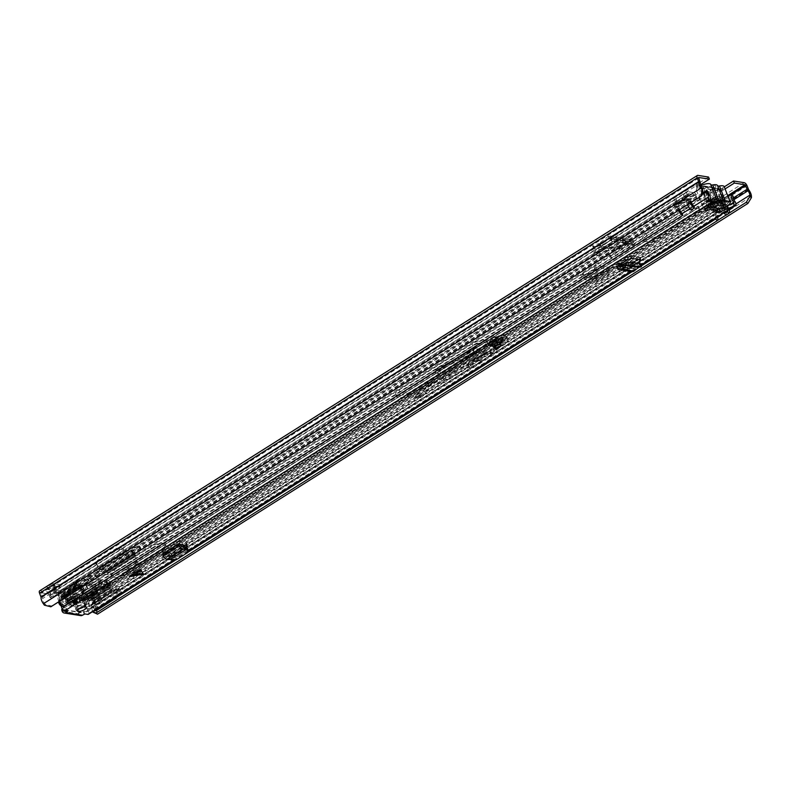 <?xml version="1.0" encoding="UTF-8"?>
<svg xmlns="http://www.w3.org/2000/svg" width="791" height="791" viewBox="0 0 791 791"><rect width="100%" height="100%" fill="white"/><g stroke="black" fill="none" stroke-linecap="round" stroke-linejoin="round"><path stroke-width="0.59" stroke-dasharray="3.96 2.97" d="M593.487 248.483L592.617 245.892L593.161 246.209L594.1 245.032L594.427 247.316L593.487 248.483L608.902 250.925L614.172 250.421L620.144 248.779L630.032 241.69L631.169 242.016L631.89 243.628L633.789 242.491L612.62 239.149L610.87 240.316L610.148 238.704L609.08 238.388L599.983 245.596L594.427 247.316M611.295 240.049L612.62 239.149L611.858 237.488L609.97 235.916L608.141 236.42L599.212 243.499L619.363 246.673L608.586 248.641L593.161 246.209M599.212 243.499L599.983 245.596L620.144 248.779L619.363 246.673L619.877 248.908L599.736 245.734L599.232 243.499L594.1 245.032M619.383 246.683L629.102 239.722L630.032 241.69L631.169 242.016L632.879 240.8L633.611 242.441L632.325 243.361M609.08 238.388L608.141 236.42L629.102 239.722L630.961 239.228L632.879 240.8L611.858 237.488L610.148 238.704L609.08 238.388L630.032 241.69M139.493 546.63A4.509 1.523 -21.2 0 1 140.333 547.115A4.509 1.523 -21.2 0 1 137.753 549.696A4.509 1.523 -21.2 0 1 132.769 550.872L131.978 550.744A4.509 1.523 -21.2 0 1 131.138 550.259A4.509 1.523 -21.2 0 1 133.719 547.679A4.509 1.523 -21.2 0 1 138.702 546.502L139.493 546.63L140.294 548.687L139.503 548.568A4.509 1.523 158.8 0 0 134.519 549.745A4.509 1.523 158.8 0 0 131.939 552.326A4.509 1.523 158.8 0 0 132.779 552.81L133.57 552.939A4.509 1.523 158.8 0 0 138.554 551.762A4.509 1.523 158.8 0 0 141.134 549.181A4.509 1.523 158.8 0 0 140.294 548.687M95.058 574.681A4.509 1.523 -21.2 0 1 95.909 575.176A4.509 1.523 -21.2 0 1 93.328 577.756A4.509 1.523 -21.2 0 1 88.345 578.933L87.554 578.804A4.509 1.523 -21.2 0 1 86.713 578.32A4.509 1.523 -21.2 0 1 89.294 575.739A4.509 1.523 -21.2 0 1 94.277 574.563L95.058 574.681L95.869 576.748L95.078 576.629A4.509 1.523 158.8 0 0 90.095 577.806A4.509 1.523 158.8 0 0 87.514 580.376A4.509 1.523 158.8 0 0 88.355 580.871L89.146 580.999A4.509 1.523 158.8 0 0 94.129 579.823A4.509 1.523 158.8 0 0 96.71 577.242A4.509 1.523 158.8 0 0 95.869 576.748M695.111 195.407A4.41 1.493 -21.2 0 1 695.932 195.891A4.41 1.493 -21.2 0 1 693.41 198.412A4.41 1.493 -21.2 0 1 688.536 199.559A4.41 1.493 -21.2 0 1 687.705 199.085A4.41 1.493 -21.2 0 1 690.236 196.564A4.41 1.493 -21.2 0 1 695.111 195.407M76.915 585.834A4.41 1.493 -21.2 0 1 77.736 586.319A4.41 1.493 -21.2 0 1 75.214 588.84A4.41 1.493 -21.2 0 1 70.34 589.987A4.41 1.493 -21.2 0 1 69.509 589.513A4.41 1.493 -21.2 0 1 72.03 586.991A4.41 1.493 -21.2 0 1 76.915 585.834M84.983 593.171L91.736 594.229L97.58 590.541L90.836 589.473L84.983 593.171L85.784 595.227L92.537 596.295L98.381 592.607L96.729 592.34L91.637 591.539L85.784 595.227M59.335 584.509L52.592 583.442L46.748 587.14L53.491 588.197L59.335 584.509L60.136 586.576L53.392 585.508L47.549 589.206L54.292 590.264L60.136 586.576M708.558 177.055L697.227 184.204A3.431 1.157 158.8 0 0 696.001 185.756A3.431 1.157 158.8 0 0 699.224 185.737L700.806 185.44L703.061 187.042L705.928 191.906A4.044 1.908 -122.3 0 1 706.798 195.456A2.946 1.394 57.7 0 0 707.53 198.205A2.946 1.394 57.7 0 0 709.705 200.034L717.605 201.28M718.979 201.497L722.915 202.12A2.946 1.394 57.7 0 0 723.488 202.021A2.946 1.394 57.7 0 0 722.42 197.918A4.044 1.908 -122.3 0 1 720.463 194.191L719.681 189.662L717.931 190.769L718.129 188.179L717.14 188.565A3.431 1.157 158.8 0 0 717.051 189.079A3.431 1.157 158.8 0 0 719.019 189.395A3.431 1.157 158.8 0 0 722.223 188.149L724.289 186.844M39.679 590.828A3.134 1.483 -122.3 0 1 40.282 590.729L86.506 598.016A3.134 1.483 -122.3 0 1 89.373 601.061L90.995 605.095A7.06 3.332 -122.3 0 1 93.763 611.68L93.793 612.926M136.062 555.49L134.401 555.223A2.946 1.394 -122.3 0 1 134.223 554.837L106.894 572.101A2.946 1.394 57.7 0 0 107.072 572.486L108.723 572.743L136.062 555.49L134.223 554.837L132.601 552.484L105.371 569.688L101.258 569.777L127.835 552.998L132.601 552.484L131.622 550.407L135.528 554.946L108.199 572.2L108.723 572.743M125.126 553.759L134.401 555.223A2.946 1.394 -122.3 0 0 136.863 557.546L125.927 555.826A4.835 1.631 158.8 0 0 119.55 557.665L118.749 555.598A4.835 1.631 -21.2 0 1 125.126 553.759L125.927 555.826M97.797 571.023L107.072 572.486A2.946 1.394 57.7 0 0 109.534 574.81L98.598 573.089L97.797 571.023A4.835 1.631 -21.2 0 1 96.888 570.499A4.835 1.631 -21.2 0 1 98.618 568.314L118.749 555.598M138.554 562.974L133.254 562.134L123.9 568.047L129.2 568.877L138.554 562.974L137.96 561.422L133.254 562.134M613.42 241.215L612.244 241.492L610.879 240.345L631.9 243.658L614.943 253.812L609.891 255.236L611.631 257.451L615.457 256.057L634.59 244.557L613.42 241.215L595.771 252.952L594.535 254.751L611.631 257.451M609.891 255.236L593.932 252.349L594.535 254.751L594.674 252.833C593.537 252.527 593.725 251.815 595.237 250.707L610.879 240.345M689.337 201.626A4.41 1.493 158.8 0 0 694.211 200.479A4.41 1.493 158.8 0 0 696.742 197.958A4.41 1.493 158.8 0 0 695.912 197.473A4.41 1.493 158.8 0 0 691.037 198.63A4.41 1.493 158.8 0 0 688.506 201.151A4.41 1.493 158.8 0 0 689.337 201.626M71.141 592.054A4.41 1.493 158.8 0 0 76.015 590.907A4.41 1.493 158.8 0 0 78.536 588.385A4.41 1.493 158.8 0 0 77.716 587.901A4.41 1.493 158.8 0 0 72.841 589.058A4.41 1.493 158.8 0 0 70.31 591.579A4.41 1.493 158.8 0 0 71.141 592.054M700.45 184.748L698.028 186.271A3.431 1.157 158.8 0 0 696.802 187.823A3.431 1.157 158.8 0 0 700.025 187.803L699.224 185.737L717.14 188.565L717.941 190.631A3.431 1.157 158.8 0 0 717.852 191.145A3.431 1.157 158.8 0 0 719.82 191.462A3.431 1.157 158.8 0 0 723.023 190.216L725.09 188.911M701.983 195.258L51.633 605.985L45.156 604.314L44.167 602.92A4.706 2.225 -122.3 0 1 42.615 598.579A2.946 1.394 57.7 0 0 42.348 597.146L41.083 592.795L87.307 600.082L89.472 604.581A2.946 1.394 57.7 0 0 90.352 606.104A4.706 2.225 -122.3 0 1 92.191 610.494L92.359 611.789M98.618 568.314L99.419 570.38A4.835 1.631 158.8 0 0 97.689 572.555A4.835 1.631 158.8 0 0 98.598 573.089M99.419 570.38L119.55 557.665M138.01 564.823L137.575 563.706L134.183 564.22L138.01 564.823L128.656 570.736L128.221 569.619L124.83 570.133L128.656 570.736M134.183 564.22L124.83 570.133M45.156 604.314L44.365 605.135M729.025 213.174L725.762 215.231M717.338 220.56L97.333 612.125M50.842 606.806L51.633 605.985M97.58 590.541A2.946 1.394 57.7 0 0 97.016 590.63A2.946 1.394 57.7 0 0 96.729 592.34A2.946 1.394 57.7 0 0 96.898 592.855L97.896 595.425A3.332 1.572 57.7 0 0 99.251 597.581L99.626 597.976L93.783 601.664L93.407 601.279A3.332 1.572 -122.3 0 1 92.043 599.113L91.054 596.543A2.946 1.394 -122.3 0 1 90.886 596.038A2.946 1.394 -122.3 0 1 91.163 594.328A2.946 1.394 -122.3 0 1 91.736 594.229M90.836 589.473L91.637 591.539M46.748 587.14A2.946 1.394 -122.3 0 1 49.2 589.463A2.946 1.394 -122.3 0 1 49.438 589.987L50.426 592.558A3.332 1.572 -122.3 0 1 50.673 594.535L50.575 594.852A1.958 0.929 -122.3 0 0 50.723 596.019L51.445 597.887L57.288 594.199L56.566 592.33L50.723 596.019M53.491 588.197L54.292 590.264M56.566 592.33A1.958 0.929 57.7 0 1 56.428 591.164L56.517 590.847A3.332 1.572 57.7 0 0 56.28 588.86L55.281 586.289A2.946 1.394 57.7 0 0 55.044 585.775A2.946 1.394 57.7 0 0 52.592 583.442M47.549 589.206L48.083 589.77L53.926 586.082L54.925 588.652L49.082 592.34L48.083 589.77M53.926 586.082L53.392 585.508M49.082 592.34L49.151 592.924L54.994 589.236L54.925 588.652M54.994 589.236L54.905 589.552A4.311 2.037 57.7 0 0 55.222 592.113L55.943 593.982L57.288 594.199M51.445 597.887L50.1 597.68L49.368 595.811A4.311 2.037 -122.3 0 1 49.062 593.24L49.151 592.924M50.1 597.68L55.943 593.982M98.381 592.607L100.012 596.661L94.169 600.359L92.537 596.295M93.783 601.664A1.958 0.929 -122.3 0 1 94.584 602.94L95.306 604.808L101.149 601.111L100.427 599.242A1.958 0.929 57.7 0 0 99.626 597.976M94.169 600.359A4.311 2.037 -122.3 0 1 95.929 603.147L96.66 605.016L95.306 604.808M96.66 605.016L102.504 601.328L101.782 599.459A4.311 2.037 57.7 0 0 100.012 596.661M102.504 601.328L101.149 601.111M720.314 203.099L721.165 203.228A2.946 1.394 57.7 0 0 721.738 203.129A2.946 1.394 57.7 0 0 720.66 199.025A4.044 1.908 -122.3 0 1 718.712 195.298L717.902 190.522L700.025 187.803L700.579 187.783L700.806 185.44M714.846 202.229L707.945 201.141A2.946 1.394 57.7 0 1 705.78 199.312A2.946 1.394 57.7 0 1 705.038 196.564A4.044 1.908 -122.3 0 0 704.178 193.014L700.579 187.783L701.31 188.149L703.061 187.042L719.681 189.662L718.277 188.189L701.241 185.509M126.847 550.922L127.835 552.998L126.076 552.365L99.696 569.026L97.244 566.89L96.018 564.477L97.55 562.015L116.574 550.002C118.848 548.895 121.112 549.023 123.366 550.398L126.076 552.365L126.085 550.704L99.706 567.365L99.696 569.026L101.258 569.777L100.269 567.701L126.847 550.922L131.622 550.407L104.382 567.612L106.281 570.618L133.6 553.364L134.905 553.473L107.586 570.726L104.382 567.612L99.706 567.365L97.263 565.229L96.027 562.816L97.56 560.354L116.584 548.341C118.858 547.234 121.122 547.362 123.376 548.736L126.847 550.922M108.199 572.2L107.586 570.726L106.281 570.618L106.894 572.101L108.199 572.2M137.575 563.706L128.221 569.619M129.2 568.877L128.607 567.325L123.9 568.047M137.96 561.422L128.607 567.325M631.9 243.658L633.334 244.824L634.59 244.557M633.611 242.441L612.59 239.129M715.726 207.578L709.745 192.154A7.742 2.61 158.8 0 0 709.774 192.243A7.742 2.61 158.8 0 0 711.228 193.093A7.742 2.61 158.8 0 0 719.78 191.066A7.742 2.61 158.8 0 0 724.21 186.646M716.745 208.478A7.742 2.61 -21.2 0 1 715.796 207.766M727.651 205.502A7.742 2.61 -21.2 0 1 721.422 208.181M709.745 192.154A3.134 1.058 158.8 0 0 709.735 192.124A3.134 1.058 158.8 0 0 709.141 191.778A3.134 1.058 158.8 0 0 707.846 191.847A8.039 2.709 -21.2 0 1 703.021 191.155A8.039 2.709 -21.2 0 1 702.991 191.086A3.134 1.058 158.8 0 0 702.398 190.72A3.134 1.058 158.8 0 0 701.083 190.789A7.742 2.61 -21.2 0 1 697.83 190.977A7.742 2.61 -21.2 0 1 696.387 190.137A7.742 2.61 -21.2 0 1 700.786 185.727M701.083 190.789L707.095 206.283A7.742 2.61 -21.2 0 1 703.842 206.471A7.742 2.61 -21.2 0 1 702.388 205.63A7.742 2.61 -21.2 0 1 711.297 199.559M725.673 204.493L719.662 189L714.787 188.228L714.441 190.512L718.465 200.894A3.925 1.325 158.8 0 0 718.94 199.836A3.925 1.325 158.8 0 0 718.683 199.559A3.925 1.325 158.8 0 0 718.208 199.411A3.925 1.325 158.8 0 0 714.303 200.232L713.957 202.644M712.681 189.632L712.355 192.154L708.528 193.202L708.182 191.501L705.72 188.535A6.18 2.086 158.8 0 0 704.732 191.204A6.18 2.086 158.8 0 0 705.473 191.432A6.18 2.086 158.8 0 0 712.681 189.632L717.467 190.384L719.662 189M708.528 193.202L707.777 192.727L711.633 202.674A3.925 1.325 158.8 0 0 711.91 202.961M707.095 206.283A3.134 1.058 -21.2 0 1 708.41 206.204A3.134 1.058 -21.2 0 1 708.548 206.233M714.787 188.228A6.18 2.086 158.8 0 0 715.825 186.903A6.18 2.086 158.8 0 0 707.994 187.16L710.269 189.86L714.303 200.232M710.269 189.86L714.105 188.831L714.856 189.296L718.94 199.836M713.531 207.4A8.039 2.709 -21.2 0 1 709.132 206.846M712.246 202.377L709.132 201.883L706.946 203.267L710.802 203.88M703.021 191.155L708.973 206.5L702.991 191.086A3.134 1.058 158.8 0 0 702.981 191.056L708.993 206.55M716.873 200.153L710.862 184.659A3.134 1.058 158.8 0 0 710.862 184.659A3.134 1.058 158.8 0 0 710.891 184.718M707.994 187.16L703.13 186.389L700.935 187.774L705.72 188.535M709.132 201.883L703.13 186.389M712.355 192.154L716.28 202.278A3.925 1.325 158.8 0 1 715.964 202.407M722.766 204.038L717.467 190.384M711.949 202.684L712.108 201.616A3.925 1.325 158.8 0 0 711.633 202.288A3.925 1.325 158.8 0 0 711.633 202.674M700.935 187.774L706.946 203.267M712.108 201.616L708.182 191.501M714.105 188.831L714.441 190.512L715.825 186.903M182.355 546.561L172.764 552.612L170.945 552.85L171.4 555.371L162.56 554.224M186.35 547.253L175.276 554.244L172.764 552.612M171.4 555.371L175.276 554.244M637.15 263.156L628.954 268.436L629.567 269.82A3.925 3.194 -81 0 0 631.811 271.669M616.585 266.488L628.954 268.436M83.836 606.826A4.904 1.651 158.8 0 0 85.408 604.729A4.904 1.651 158.8 0 0 84.489 604.195A4.904 1.651 158.8 0 0 79.07 605.481A4.904 1.651 158.8 0 0 76.262 608.279A4.904 1.651 158.8 0 0 77.182 608.813A4.904 1.651 158.8 0 0 78.833 608.763M493.554 345.855A3.925 1.325 158.8 0 0 497.885 344.827A3.925 1.325 158.8 0 0 500.13 342.582A3.925 1.325 158.8 0 0 499.398 342.157A3.925 1.325 158.8 0 0 495.067 343.185A3.925 1.325 158.8 0 0 492.813 345.42A3.925 1.325 158.8 0 0 493.554 345.855M132.532 572.615L140.511 571.389L138.811 568.65L132.661 572.961L136.141 571.834L138.949 568.986L140.62 571.685L132.661 572.961M182.543 544.692L181.544 542.102L186.32 543.13L186.824 543.733L184.61 545.137M186.844 545.612L186.32 543.13L186.933 545.632M181.544 542.102L177.639 541.489A2.946 1.394 -122.3 0 1 180.269 544.198L180.328 544.337M170.945 552.85L161.562 551.643L177.639 541.489M64.338 609.841L80.801 612.155A2.946 1.394 -122.3 0 0 79.149 609.831A2.155 1.018 57.7 0 1 77.933 606.559A2.946 1.394 -122.3 0 0 77.647 603.79A2.946 1.394 -122.3 0 0 75.254 601.575L61.757 599.449A2.946 1.394 -122.3 0 0 61.184 599.548A2.946 1.394 -122.3 0 0 61.026 601.635A2.946 1.394 -122.3 0 0 62.835 604.176A2.155 1.018 57.7 0 1 64.17 607.468A2.946 1.394 -122.3 0 0 64.219 609.535L64.872 610.049L66.76 608.714L63.844 608.21L63.25 607.379A7.613 3.599 57.7 0 0 59.513 599.123L58.999 600.725L702.072 194.586M711.445 199.579L704.544 206.787A3.431 1.157 158.8 0 0 704.178 207.647A3.431 1.157 158.8 0 0 707.114 207.726M716.517 207.875A3.431 1.157 158.8 0 0 715.321 209.407A3.431 1.157 158.8 0 0 717.239 209.734M620.648 264.145L84.113 603.009A7.613 3.599 57.7 0 0 86.703 611.077L86.832 611.799L83.905 611.374L80.919 612.461M621.657 263.284L620.648 260.694L629.606 255.651L640.423 257.362L637.922 259.389M620.648 260.694L615.576 263.897A2.946 2.393 99 0 1 617.039 263.581A2.946 2.393 99 0 1 618.72 264.965L618.78 265.094M633.205 262.533L627.955 265.855L615.576 263.897M702.26 193.202L59.513 599.123M84.113 603.009L86.021 604.986A4.667 2.205 57.7 0 0 87.613 609.94A3.53 1.671 -122.3 0 1 88.404 614.291M727.977 196.366L628.41 259.24M733.148 196.287L86.021 604.986M61.263 605.253A4.667 2.205 57.7 0 0 58.999 600.725M62.153 611.225L78.724 613.846A3.431 2.798 -81 0 0 80.751 615.616M62.133 608.427A2.155 1.018 57.7 0 0 61.312 606.232M58.603 601.902A2.946 1.394 -122.3 0 1 58.999 600.933A2.946 1.394 -122.3 0 1 59.562 600.834L73.059 602.96A2.946 1.394 -122.3 0 1 75.452 605.174A2.946 1.394 -122.3 0 1 75.748 607.943A2.155 1.018 57.7 0 0 76.954 611.216A2.946 1.394 -122.3 0 1 78.606 613.539L78.724 613.846M166.466 554.837L165.467 552.256M180.269 544.198L164.192 554.353A2.946 1.394 57.7 0 0 161.562 551.643M164.192 554.353L165.724 556.696L167.198 556.735L168.345 559.336M170.678 559.286L169.818 556.686L167.198 556.735M170.737 559.257L169.818 556.686L185.539 546.759M172.112 560.048L171.835 557.764L170.124 556.785L185.816 546.878M171.835 557.764L175.879 557.576L187.022 550.536L187.991 548.954M186.389 549.369L186.261 548.816M629.606 255.651L631.762 258.42M640.265 259.764L640.423 257.362M634.026 265.232L633.027 262.652M621.983 265.479L631.089 266.913A2.946 2.393 -81 0 0 629.409 265.529A2.946 2.393 -81 0 0 627.955 265.855M631.089 266.913L631.702 268.307A0.979 0.801 -81 0 0 632.81 268.614L634.758 267.131L635.944 269.583M640.216 267.17L640.137 264.253L638.189 264.491L638.683 267.358L637.833 264.649L634.758 267.131M626.116 262.592L637.833 264.649L625.73 262.741M640.137 264.253L640.75 263.719M470.961 363.455A0.593 0.494 -76.7 0 0 470.704 364.246L467.995 363.603A0.593 0.494 103.3 0 1 468.252 362.812L471.545 363.277L479.593 357.156L480.226 357.661L472.158 363.791L473.631 367.578L472.178 368.033L468.677 367.439L446.342 379.828A11.766 3.965 -21.2 0 1 442.139 381.766A20.596 6.941 158.8 0 0 425.459 393.127A5.488 1.849 -21.2 0 1 420.505 396.34L415.443 397.705L415.186 396.775A2.551 0.86 -21.2 0 1 415.384 396.598L425.696 388.233A15.691 5.29 -21.2 0 1 428.762 386.107L443.435 377.267A5.883 1.987 -21.2 0 1 446.381 375.893A10.807 3.648 158.8 0 0 455.557 370.228A5.883 1.987 -21.2 0 1 456.882 368.992L473.473 357.166A5.883 1.987 -21.2 0 1 476.864 355.416A4.41 1.493 158.8 0 0 480.621 352.371A4.41 1.493 158.8 0 0 479.761 351.886A4.41 1.493 158.8 0 0 474.293 353.369L440.241 373.065L438.372 373.718L435.633 372.779L493.179 341.386A10.392 3.51 -21.2 0 1 505.617 338.123A10.392 3.51 -21.2 0 1 507.644 339.27A10.392 3.51 -21.2 0 1 505.528 342.829L491.982 353.617L484.586 353.864L483.39 354.526L482.194 351.431L489.797 351.273L478.852 357.68L472.889 358.501L477.586 358.442L468.41 363.949L469.162 367.321M489.204 344.797C495.067 345.904 507.891 337.688 501.346 337.015C495.473 335.908 482.658 344.125 489.204 344.797M490.806 346.132C485.19 345.558 496.184 338.518 501.207 339.468C506.823 340.041 495.828 347.081 490.806 346.132M492.605 346.478A5.25 1.77 158.8 0 0 498.399 345.094A5.25 1.77 158.8 0 0 501.365 342.108A5.25 1.77 158.8 0 0 500.337 341.534A5.25 1.77 158.8 0 0 494.553 342.918A5.25 1.77 158.8 0 0 491.587 345.904A5.25 1.77 158.8 0 0 492.605 346.478M473.631 367.578L481.699 361.447L474.096 361.596L475.282 360.943L482.688 360.686L481.215 356.899L478.842 356.464L486.633 352.163L486.9 352.845M491.982 353.617L490.499 350.532L483.38 350.769L482.194 351.431M482.688 360.686L490.993 354.368L483.39 354.526M417.272 397.448L417.025 396.914L415.443 397.705L415.186 396.775L421.356 388.361L424.698 385.652L425.696 388.233M415.611 397.309L415.384 396.598M423.917 391.021L424.935 388.341L425.667 388.747L424.757 391.318L423.917 391.021L420.011 395.213L420.318 395.856C422.691 394.462 424.164 392.949 424.757 391.318L425.459 393.127M481.699 361.447L480.226 357.661M477.586 358.442L477.566 357.225L468.153 362.822L477.566 357.225L479.593 357.156M480.582 356.405L486.752 351.708L478.842 356.464L478.852 357.68M490.993 354.368L489.797 351.273M494.583 351.639L493.574 349.029L490.835 350.64M505.528 342.829L504.529 340.249L493.574 349.029L494.602 351.629M440.241 373.065L439.895 369.219L437.403 369.961C435.515 368.715 437.156 367.449 442.327 366.174L492.249 338.38L493.179 341.386M444.671 368.398L442.515 366.282L435.821 369.852L437.196 370.633L438.372 373.718M424.935 388.341C428.188 384.683 433.498 381.4 440.874 378.484L467.204 364.246L468.292 364.354L467.906 363.544L468.242 364.394M424.886 388.341L421.356 388.361M421.544 387.867L427.872 383.071L445.195 372.996C449.852 371.276 453.075 369.278 454.874 367.024L475.717 352.509C481.759 348.475 480.78 347.694 472.8 350.195L439.895 369.219M503.897 339.744L504.529 340.249A10.392 3.51 158.8 0 0 506.645 336.689A10.392 3.51 158.8 0 0 504.609 335.542A10.392 3.51 158.8 0 0 492.18 338.805L492.249 338.38C500.555 333.565 510.531 334.731 503.897 339.744L490.499 350.532M487.632 352.915L486.643 351.718L487.365 352.232L481.215 356.899M437.403 369.961L437.196 370.633L440.389 369.822L473.295 350.789L474.293 353.369M478.684 356.504L486.643 351.718L487.77 352.707M501.118 339.566A6.862 2.314 158.8 0 0 499.843 339.527A6.862 2.314 158.8 0 0 490.964 342.968A6.862 2.314 158.8 0 0 490.895 346.033A6.862 2.314 158.8 0 0 499.942 343.423A6.862 2.314 158.8 0 0 501.118 339.566M498.933 340.951A3.925 1.325 -21.2 0 1 499.665 341.386A3.925 1.325 -21.2 0 1 497.42 343.62A3.925 1.325 -21.2 0 1 493.08 344.649A3.925 1.325 -21.2 0 1 492.348 344.223A3.925 1.325 -21.2 0 1 494.593 341.979A3.925 1.325 -21.2 0 1 498.933 340.951M493.792 347.822A3.925 1.325 -21.2 0 1 493.683 347.664A3.925 1.325 -21.2 0 1 495.927 345.42A3.925 1.325 -21.2 0 1 500.268 344.401A3.925 1.325 -21.2 0 1 501 344.827A3.925 1.325 -21.2 0 1 501.029 345.014M485.941 342.187A9.907 3.342 158.8 0 0 472.889 345.954L399.959 392.01A9.907 3.342 158.8 0 0 396.4 396.489A9.907 3.342 158.8 0 0 402.075 397.398A9.907 3.342 158.8 0 0 411.32 393.799L484.24 347.743A9.907 3.342 158.8 0 0 487.8 343.264A9.907 3.342 158.8 0 0 485.941 342.187M485.14 340.12A9.907 3.342 158.8 0 0 472.089 343.887L399.158 389.943A9.907 3.342 158.8 0 0 395.599 394.422A9.907 3.342 158.8 0 0 401.274 395.332A9.907 3.342 158.8 0 0 410.519 391.743L483.439 345.677A9.907 3.342 158.8 0 0 486.999 341.208A9.907 3.342 158.8 0 0 485.14 340.12M596.157 281.388L607.844 274.002L606.381 270.215A2.551 1.206 57.7 0 1 606.479 268.297A2.551 1.206 57.7 0 1 606.974 268.208A1.523 0.722 57.7 0 0 607.261 268.159A1.523 0.722 57.7 0 0 607.3 268.139L608.754 267.22A1.523 0.722 -122.3 0 1 608.724 267.239A1.523 0.722 -122.3 0 1 608.427 267.289L595.692 265.282A1.523 0.722 -122.3 0 1 595.257 265.084L593.804 266.013A1.523 0.722 57.7 0 0 594.229 266.201L582.542 273.587A1.523 0.722 -122.3 0 1 582.107 273.399L580.643 274.319A1.523 0.722 57.7 0 0 581.078 274.507L593.814 276.514A1.523 0.722 57.7 0 0 594.11 276.474A1.523 0.722 57.7 0 0 594.14 276.445L595.603 275.525A1.523 0.722 -122.3 0 1 595.574 275.545A1.523 0.722 -122.3 0 1 595.277 275.594A2.551 1.206 -122.3 0 0 594.783 275.673A2.551 1.206 -122.3 0 0 594.684 277.601L596.157 281.388L597.502 281.606L609.199 274.22L607.725 270.433L596.038 277.671L607.775 270.275A3.876 1.829 57.7 0 0 608.131 270.285L609.594 269.365A3.876 1.829 -122.3 0 1 609.228 269.355L596.493 267.348A3.876 1.829 -122.3 0 1 596.098 267.239L594.634 268.159A3.876 1.829 57.7 0 0 595.03 268.268L583.343 275.654A3.876 1.829 -122.3 0 1 582.937 275.545L581.484 276.464A3.876 1.829 57.7 0 0 581.879 276.573L594.614 278.58A3.876 1.829 57.7 0 0 594.98 278.59L596.434 277.671A3.876 1.829 -122.3 0 1 596.078 277.661M690.286 202.961A6.862 3.243 -122.3 0 1 689.366 199.609A4.904 2.314 57.7 0 0 687.725 195.515A3.134 1.483 -122.3 0 1 687.082 191.748A3.134 1.483 -122.3 0 1 687.695 191.649L693.658 192.589L82.472 578.587A3.925 1.849 -122.3 0 1 84.311 579.694L89.017 584.391A1.523 0.722 57.7 0 0 89.729 584.826L99.666 579.585L109.791 581.177L102.474 586.833A1.523 0.722 57.7 0 0 102.771 586.784A1.523 0.722 57.7 0 0 102.919 586.586L104.372 582.858A3.925 1.849 -122.3 0 1 104.768 582.344A3.925 1.849 -122.3 0 1 105.529 582.225L107.724 582.572L108.525 584.638L101.505 589.068L99.32 588.722A1.572 0.742 57.7 0 0 99.013 588.771A1.572 0.742 57.7 0 0 98.855 588.969L97.402 592.696A3.876 1.829 -122.3 0 1 97.006 593.201A3.876 1.829 -122.3 0 1 96.265 593.329L84.548 600.725L85.428 600.26L85.695 597.284A1.572 0.742 -122.3 0 1 85.863 597.076A1.572 0.742 -122.3 0 1 86.16 597.027L92.122 597.966L92.913 599.054A7.257 3.431 57.7 0 0 95.167 605.085A4.509 2.136 -122.3 0 1 96.077 610.257L96.304 610.593M125.601 571.675A9.907 3.342 -21.2 0 1 116.366 575.265A9.907 3.342 -21.2 0 1 110.691 574.365A9.907 3.342 -21.2 0 1 114.25 569.886L150.488 546.996A9.907 3.342 -21.2 0 1 163.549 543.229A9.907 3.342 -21.2 0 1 165.408 544.307A9.907 3.342 -21.2 0 1 161.848 548.786L125.601 571.675L126.402 573.742L162.649 550.852A9.907 3.342 158.8 0 0 166.209 546.373A9.907 3.342 158.8 0 0 164.35 545.296A9.907 3.342 158.8 0 0 151.289 549.063L115.051 571.952A9.907 3.342 158.8 0 0 111.491 576.431A9.907 3.342 158.8 0 0 117.167 577.331A9.907 3.342 158.8 0 0 126.402 573.742M102.286 586.803L103.087 588.87L110.77 583.353L100.467 581.652L90.53 586.892A3.876 1.829 57.7 0 1 88.721 585.795L84.004 581.098A1.572 0.742 -122.3 0 0 83.273 580.653L81.078 580.307L80.277 578.241L73.266 582.67L75.452 583.016L62.301 591.322A3.925 1.849 -122.3 0 1 64.14 592.439L71.002 596.651A35.269 11.895 -21.2 0 1 83.747 598.658L83.737 596.79L85.24 598.471M103.087 588.87L103.275 588.899A3.876 1.829 57.7 0 0 104.026 588.771A3.876 1.829 57.7 0 0 104.422 588.267L105.865 584.539A1.572 0.742 -122.3 0 1 106.024 584.341A1.572 0.742 -122.3 0 1 106.33 584.292L108.525 584.638M707.648 207.549L609.653 269.444L608.823 267.002L714.105 200.588L715.548 196.86A3.925 1.849 -122.3 0 1 715.954 196.346A3.925 1.849 -122.3 0 1 716.715 196.227L722.677 197.167A3.134 1.483 -122.3 0 1 725.831 201.527A4.904 2.314 57.7 0 0 727.364 205.601A6.862 3.243 -122.3 0 1 729.233 209.566M608.852 269.939L596.493 277.75L595.663 275.317L607.468 267.931M693.658 192.589A3.925 1.849 -122.3 0 1 695.497 193.696L700.203 198.393A1.523 0.722 57.7 0 0 700.915 198.828L713.66 200.835A1.523 0.722 57.7 0 0 713.947 200.785A1.523 0.722 57.7 0 0 714.105 200.588L715.598 202.269L717.051 198.541A1.572 0.742 -122.3 0 1 717.21 198.343A1.572 0.742 -122.3 0 1 717.516 198.284L723.478 199.233L724.269 200.321A7.257 3.431 57.7 0 0 726.524 206.352A4.509 2.136 -122.3 0 1 727.918 210.396M683.918 210.099A9.907 3.342 -21.2 0 1 696.98 206.332A9.907 3.342 -21.2 0 1 698.839 207.41A9.907 3.342 -21.2 0 1 695.279 211.889L657.578 235.708A9.907 3.342 -21.2 0 1 648.333 239.297A9.907 3.342 -21.2 0 1 642.658 238.388A9.907 3.342 -21.2 0 1 646.217 233.918L683.918 210.099L684.719 212.166L647.018 235.975A9.907 3.342 158.8 0 0 643.469 240.454A9.907 3.342 158.8 0 0 649.134 241.364A9.907 3.342 158.8 0 0 658.379 237.775L696.08 213.956A9.907 3.342 158.8 0 0 699.639 209.477A9.907 3.342 158.8 0 0 697.781 208.399A9.907 3.342 158.8 0 0 684.719 212.166M691.285 202.328A4.509 2.136 -122.3 0 1 690.929 200.736A7.257 3.431 57.7 0 0 688.506 194.675L688.496 193.716L694.458 194.655A1.572 0.742 -122.3 0 1 695.19 195.1L699.906 199.787A3.876 1.829 57.7 0 0 701.716 200.884L714.461 202.901A3.876 1.829 57.7 0 0 715.212 202.773A3.876 1.829 57.7 0 0 715.598 202.269L104.422 588.267M593.804 266.013L594.634 268.159L593.497 265.588L581.78 273.182M580.643 274.319L581.484 276.464L580.337 273.894L89.017 584.391M82.472 578.587L80.277 578.241M607.3 268.139L608.131 270.285L609.732 269.365M594.14 276.445L594.98 278.59L596.582 277.671M688.496 193.716L685.57 195.555L684.769 193.488A3.134 1.483 57.7 0 0 684.166 193.597A3.134 1.483 57.7 0 0 684.798 197.364A4.904 2.314 -122.3 0 1 686.44 201.448A6.862 3.243 57.7 0 0 687.359 204.81M694.182 206.283L691.255 208.122L691.383 209.892M687.695 191.649L684.699 193.538L685.451 196.484L676.829 201.932L676.72 201.072L685.421 195.585L685.579 196.524A7.257 3.431 -122.3 0 1 688.012 202.585A4.509 2.136 57.7 0 0 691.255 208.122M725.822 215.32A6.862 3.243 57.7 0 0 724.437 207.44A4.904 2.314 -122.3 0 1 722.915 203.366A3.134 1.483 57.7 0 0 719.751 199.006L710.98 204.543A3.134 1.483 -122.3 0 1 714.144 208.903A4.904 2.314 57.7 0 0 715.667 212.977A6.862 3.243 -122.3 0 1 717.546 216.952M724.991 212.245A4.509 2.136 57.7 0 0 723.597 208.191A7.257 3.431 -122.3 0 1 721.343 202.17L719.681 199.055A3.134 1.483 57.7 0 1 722.816 203.109L714.194 208.547L714.372 209.941L722.994 204.493L722.816 203.109M83.737 596.79L84.202 595.593A3.925 1.849 -122.3 0 1 84.597 595.089A3.925 1.849 -122.3 0 1 85.359 594.961L91.321 595.9A3.134 1.483 -122.3 0 1 94.485 600.26A4.904 2.314 57.7 0 0 96.008 604.334A6.862 3.243 -122.3 0 1 97.392 612.214M75.452 583.016A3.925 1.849 57.7 0 1 77.291 584.124L82.007 588.82A1.523 0.722 -122.3 0 0 82.719 589.255L82.768 589.265A1.958 0.662 158.8 0 1 83.134 589.473A1.958 0.662 158.8 0 1 82.877 590.027A9.808 3.312 -21.2 0 0 81.572 592.775A9.808 3.312 -21.2 0 0 93.407 591.688A1.958 0.662 158.8 0 1 95.404 591.253L95.464 591.263A1.523 0.722 -122.3 0 0 95.751 591.213A1.523 0.722 -122.3 0 0 95.909 591.015L97.352 587.288A3.925 1.849 57.7 0 1 97.758 586.774A3.925 1.849 57.7 0 1 98.519 586.655L100.704 587.001L107.724 582.572M723.478 199.233L720.552 201.072L719.751 199.006L722.677 197.167M641.333 265.905L639.108 267.309M637.546 268.287L632.147 271.699M187.942 552.247L175.246 560.255M115.298 598.125L96.077 610.257M714.194 208.547A3.134 1.483 -122.3 0 0 711.05 204.503L712.82 208.962L721.441 203.524L721.263 202.13L720.482 201.122L711.781 206.609L712.572 207.707A7.257 3.431 57.7 0 0 714.827 213.728A4.509 2.136 -122.3 0 1 716.221 217.782M100.704 587.001L101.505 589.068M95.464 591.263L83.747 598.658L85.428 600.26L84.548 600.725A35.269 11.895 -21.2 0 0 71.803 598.718L65.346 595.326L65.643 593.932M682.485 213.669L62.825 605.016A4.509 2.136 -122.3 0 1 59.582 599.469A7.257 3.431 57.7 0 0 57.15 593.418L57.14 592.449L63.102 593.388A1.572 0.742 -122.3 0 1 63.844 593.833L65.346 595.326M73.266 582.67L74.067 584.737L76.262 585.083A1.572 0.742 57.7 0 1 76.994 585.528L81.7 590.224A3.876 1.829 -122.3 0 0 83.52 591.322L83.569 591.322A1.958 0.662 -21.2 0 1 83.935 591.539A1.958 0.662 -21.2 0 1 83.678 592.093A9.808 3.312 158.8 0 0 82.373 594.842A9.808 3.312 158.8 0 0 94.208 593.754A1.958 0.662 -21.2 0 1 96.205 593.319L96.265 593.329M58.93 601.694A6.862 3.243 -122.3 0 1 58.01 598.342A4.904 2.314 57.7 0 0 56.369 594.249A3.134 1.483 -122.3 0 1 55.736 590.482A3.134 1.483 -122.3 0 1 56.339 590.383L62.301 591.322M678.589 210.347A6.862 3.243 -122.3 0 1 677.669 206.985A4.904 2.314 57.7 0 0 676.028 202.901A3.134 1.483 -122.3 0 1 675.395 199.134A3.134 1.483 -122.3 0 1 675.998 199.035L56.339 590.383M62.825 605.016L62.954 606.776M679.598 209.714A4.509 2.136 -122.3 0 1 679.242 208.122A7.257 3.431 57.7 0 0 676.809 202.061L675.998 199.035L684.699 193.538A3.134 1.483 57.7 0 0 684.086 193.637A3.134 1.483 57.7 0 0 684.492 197.058L685.52 199.213L681.911 198.679L673.289 204.127L676.78 204.681L685.402 199.233M676.78 204.681L675.87 202.506A3.134 1.483 -122.3 0 1 675.465 199.085A3.134 1.483 -122.3 0 1 676.078 198.986L676.878 201.052L57.14 592.449M74.067 584.737L81.078 580.307M82.719 589.255L71.002 596.651L71.803 598.718L83.52 591.322M83.747 598.658L84.548 600.725M82.007 588.82L70.033 596.384L69.727 597.788L81.7 590.224M92.122 597.966L711.781 206.609L710.98 204.543L91.321 595.9M681.911 198.679L682.712 200.746L686.202 201.3A2.946 1.394 57.7 0 0 686.776 201.201A2.946 1.394 57.7 0 0 686.39 197.997L685.451 196.484M676.829 201.932L677.768 203.435A2.946 1.394 -122.3 0 1 678.154 206.649A2.946 1.394 -122.3 0 1 677.58 206.738L674.09 206.194L673.289 204.127M682.712 200.746L674.09 206.194M722.994 204.493L723.577 205.255L727.077 205.798L718.455 211.246L714.955 210.693L714.372 209.941M721.441 203.524A2.946 1.394 57.7 0 0 724.388 207.321L727.878 207.865L727.077 205.798M727.878 207.865L719.256 213.313L715.756 212.759A2.946 1.394 -122.3 0 1 712.82 208.962M719.256 213.313L718.455 211.246M583.343 275.654L595.03 268.268M582.542 273.587A2.551 1.206 -122.3 0 1 584.865 276.059L586.339 279.846L584.984 279.628L583.521 275.841M595.208 268.456L596.681 272.242L598.026 272.46L596.562 268.673A2.551 1.206 57.7 0 0 594.229 266.201M598.026 272.46L586.339 279.846M596.681 272.242L584.984 279.628M596.038 277.819L597.502 281.606M607.844 274.002L609.199 274.22M78.536 596.879L80.692 602.277L78.536 596.879A36.534 12.32 -21.2 0 1 80.484 597.512A1.958 0.662 -21.2 0 0 79.486 597.502A10.204 3.441 158.8 0 0 76.391 598.312L75.57 598.184L77.647 603.523L78.457 603.652A10.204 3.441 -21.2 0 1 81.552 602.841A1.958 0.662 -21.2 0 1 82.551 602.841A36.534 12.32 158.8 0 1 85.22 604.67L82.422 597.442A36.534 12.32 158.8 0 0 65.702 594.802L65.02 595.198A25.5 8.602 158.8 0 0 65.198 595.93A25.5 8.602 158.8 0 0 81.839 597.848L82.432 597.462L85.23 604.69L84.637 605.085A25.5 8.602 158.8 0 1 78.24 606.064L76.163 600.725A25.5 8.602 -21.2 0 1 72.564 600.794L73.514 600.32L75.58 605.649L74.631 606.124A25.5 8.602 158.8 0 1 71.18 605.58L71.813 605.056L69.746 599.726A6.377 2.146 158.8 0 0 72.05 599.014L71.615 598.718A1.483 0.504 -21.2 0 1 71.378 598.777L73.454 604.116A9.008 3.035 158.8 0 1 69.816 604.749A1.958 0.662 -21.2 0 1 69.183 604.631A25.5 8.602 158.8 0 1 68.006 603.157A25.5 8.602 158.8 0 1 67.818 602.426L68.51 602.04A36.534 12.32 158.8 0 1 74.749 601.615A1.958 0.662 -21.2 0 1 75.353 601.842A1.958 0.662 -21.2 0 1 75.353 601.862A10.204 3.441 -21.2 0 1 75.155 603.128L75.966 603.256L74.008 597.798A10.787 3.639 158.8 0 0 74.463 596.839L76.539 602.169A10.787 3.639 -21.2 0 1 76.074 603.138L75.966 603.256M80.692 602.277L80.059 602.732L77.983 597.393L75.57 598.184M78.616 596.938L77.983 597.393M79.268 586.873L59.394 599.43A10.916 5.161 57.7 0 0 59.434 597.986L79.308 585.439L79.268 586.873A4.103 1.938 57.7 0 0 80.811 590.452A4.538 2.146 57.7 0 0 83.816 593.23A3.955 1.869 57.7 0 0 84.321 593.082A3.955 1.869 57.7 0 0 84.479 590.096L84.39 589.868A4.42 2.086 57.7 0 0 81.552 586.111L80.613 583.224L83.549 583.362A1.839 0.87 -122.3 0 1 84.795 584.302L88.009 588.761L104.669 591.381L84.785 603.938L86.961 604.284L85.774 605.026A1.75 0.593 -21.2 0 1 84.291 605.629A26.756 9.027 -21.2 0 1 66.83 603.612A26.756 9.027 -21.2 0 1 66.642 602.851A1.75 0.593 -21.2 0 1 67.403 602.04L88.009 588.761M83.816 593.23L63.942 605.777A3.955 1.869 57.7 0 0 64.447 605.639A3.955 1.869 57.7 0 0 64.635 605.471C67.66 603.266 68.985 601.476 68.619 600.112L68.53 599.885A4.42 2.086 57.7 0 0 68.451 599.697C67.67 598.54 65.564 598.312 62.133 599.014A4.42 2.086 57.7 0 0 61.678 598.668L81.552 586.111M84.459 590.056L68.451 599.697M96.245 610.632A4.558 2.155 -122.3 0 0 96.818 608.665A4.103 1.938 57.7 0 0 96.443 606.727L95.612 605.145L115.486 592.588L116.317 594.17A4.103 1.938 -122.3 0 1 116.692 596.107A4.558 2.155 57.7 0 1 116.129 598.075M112.322 590.205L112.273 590.956L92.399 603.503L90.56 600.161L87.87 599.736L87.228 600.369L89.699 608.23L109.573 595.682L109.415 596.226L106.745 595.801L86.872 608.358L89.541 608.773L109.415 596.226L107.131 589.374L107.744 587.179L110.958 588.01L112.273 590.956A4.42 2.086 57.7 0 0 112.243 594.437A3.965 1.869 57.7 0 0 114.636 597.719M112.282 590.946L92.409 603.503L92.448 602.762M112.5 586.635L113.162 588.366L93.289 600.913L90.935 597.689L110.809 585.132L112.5 586.635L92.626 599.192M59.434 597.986L58.524 595.435L78.408 582.878L77.726 581.158L78.398 580.03L80.88 580.426L80.079 578.359L85.24 579.17L78.665 583.323L73.504 582.512L80.079 578.359M78.408 582.878L79.308 585.439M76.539 602.169L77.498 601.733A36.534 12.32 158.8 0 1 80.603 602.218M77.647 603.523L80.059 602.732M78.24 606.064A1.958 0.662 -21.2 0 1 77.567 605.975A9.008 3.035 158.8 0 1 77.024 605.362A9.008 3.035 158.8 0 1 76.984 604.67A1.483 0.504 -21.2 0 1 77.004 604.581L74.937 599.242L74.087 599.103L73.514 600.32M75.58 605.649L76.163 604.443L77.004 604.581M71.615 598.718L74.127 604.354A6.377 2.146 -21.2 0 1 71.813 605.056M69.816 604.749L67.739 599.41A9.008 3.035 158.8 0 0 71.378 598.777M71.18 605.58L69.114 600.25A25.5 8.602 -21.2 0 1 67.116 599.301L69.183 604.631M74.749 601.615L72.673 596.276A36.534 12.32 -21.2 0 1 75.432 596.394L74.463 596.839M76.984 604.67L74.908 599.341A9.008 3.035 158.8 0 0 74.947 600.023A9.008 3.035 158.8 0 0 75.501 600.636L77.567 605.975M66.642 602.851L63.844 595.613A26.756 9.027 158.8 0 0 64.031 596.384A26.756 9.027 158.8 0 0 81.483 598.401L84.291 605.629M94.673 610.207L92.171 603.751C94.455 602.742 95.859 602.979 96.383 604.453L94.673 610.207A3.965 1.869 57.7 0 0 94.762 610.276M87.87 599.736L107.744 587.179L87.87 599.736M84.785 603.938L86.872 608.358M86.961 604.284L84.429 597.759L84.251 599.103L83.411 596.938L84.153 597.047L82.976 597.798A1.75 0.593 -21.2 0 1 81.483 598.401M110.809 585.132L108.327 584.747L101.752 588.899L98.153 588.336L84.667 596.76L84.429 597.759L84.153 597.047M84.855 596.73L90.935 597.689M93.289 600.913L95.612 605.145M86.239 607.686L106.123 595.139L104.669 591.381M102.514 589.75L101.851 588.029L109.158 583.422L109.494 582.314L100.813 580.95L98.222 581.692L90.916 586.309L91.588 588.029L102.514 589.75L109.82 585.142L110.196 583.392L109.494 582.314L110.196 583.392M90.916 586.309L101.851 588.029M117.978 594.99L115.199 596.74L115.901 595.86L114.764 592.943L113.242 591.708L115.199 596.74L115.901 596.582L121.488 593.023L119.807 588.692L118.541 588.662L120.459 593.626L117.978 594.99L116.02 589.957L113.242 591.708M85.804 589.918L87.554 588.356L85.893 583.323L80.375 586.803L81.078 586.635L83.025 591.668L85.804 589.918L83.856 584.885L80.375 586.803L80.375 587.515L85.922 584.005L87.059 586.932L81.503 590.442L83.025 591.668M81.503 590.442L80.375 587.515M108.327 584.747L107.527 582.68L102.365 581.869A6.892 3.253 -122.3 0 1 101.999 584.5L100.981 585.795L90.045 584.074L87.831 582.265A6.892 3.253 -122.3 0 1 85.24 579.17M58.524 595.435L57.852 593.705A1.928 0.91 -122.3 0 1 58.05 592.627L78.398 580.03L58.524 592.588L64.793 593.814L66.049 595.139L68.461 601.368M60.729 595.781L80.85 582.937L60.848 595.524L61.678 598.668M106.123 595.139L106.745 595.801M115.486 592.588L113.162 588.366M101.179 585.686L94.406 589.948L101.179 585.686M68.135 601.308L64.921 596.849L84.795 584.302M69.114 600.25L69.746 599.726M67.739 599.41A1.958 0.662 -21.2 0 1 67.116 599.301M76.163 600.725A1.958 0.662 -21.2 0 1 75.501 600.636M65.663 594.13L67.225 596.384L66.395 594.249L64.595 594.802A1.75 0.593 -21.2 0 0 63.844 595.613M66.395 594.249L66.484 594.189A37.78 12.745 -21.2 0 1 83.5 596.879L83.411 596.938M72.673 596.276A1.958 0.662 -21.2 0 1 73.276 596.503A1.958 0.662 -21.2 0 1 73.286 596.523A10.204 3.441 158.8 0 1 73.079 597.798L73.899 597.927M67.403 602.04L64.595 594.802M96.818 608.665L116.692 596.107M107.131 589.374L87.247 601.921M110.443 587.604L90.56 600.161M100.813 580.95L98.895 583.412L91.588 588.029M90.045 584.074L83.48 588.227A9.7 3.273 158.8 0 0 81.275 591.727A9.7 3.273 158.8 0 0 94.406 589.948L101.999 584.5M94.406 589.948L95.078 591.668L96.986 591.975L97.58 590.847L95.859 586.942A6.892 3.253 57.7 0 0 95.79 586.022L102.365 581.869M95.859 586.942L95.424 588.652M107.527 582.68L100.951 586.843L95.79 586.022M112.243 594.437L96.383 604.453M83.549 583.362L63.676 595.92L60.976 595.494M80.811 590.452L60.937 603.009A4.538 2.146 57.7 0 0 63.942 605.777M59.394 599.43A4.103 1.938 57.7 0 0 60.937 603.009M80.88 580.426L74.305 584.579L78.091 585.409L64.793 593.814M78.665 583.323A6.892 3.253 57.7 0 0 81.255 586.418L87.831 582.265M62.133 599.014L64.635 605.471M64.921 596.849A1.839 0.87 57.7 0 0 63.676 595.92M74.532 604.186L72.456 598.846M72.05 599.014L74.127 604.354M83.5 596.879L84.39 599.173L97.58 590.847L98.153 588.336M95.078 591.668L86.703 594.456L81.938 593.448L84.143 589.948L82.215 589.641L80.633 588.197L67.433 596.523L69.568 597.62A37.78 12.745 -21.2 0 1 84.36 599.954L84.39 599.173L84.36 599.954L97.372 591.905L84.528 600.023M66.484 594.189L67.314 596.325L80.336 587.782L80.633 588.197M76.074 603.138L74.008 597.798M75.155 603.128L73.079 597.798M76.391 598.312L78.457 603.652M74.087 599.103L76.163 604.443M100.951 586.843L101.752 588.899M110.958 588.01L91.084 600.567M116.02 589.957L118.541 588.662M85.665 583.481L83.856 584.885M85.922 584.005L87.554 588.356L87.613 587.762L82.096 591.253M84.143 589.948L83.48 588.227M81.255 586.418L83.47 588.227M112.184 589.928L92.31 602.475M80.801 584.974L60.927 597.531M73.504 582.512L74.305 584.579M57.852 593.705L77.726 581.158M80.336 587.782L78.091 585.409M75.985 604.65L73.909 599.311M75.827 598.085L77.894 603.424M87.386 587.486L87.059 586.932M114.25 590.946L94.376 603.493M593.329 246.238L593.645 248.512M608.586 248.641L608.902 250.925M613.856 248.147L614.172 250.421M744.163 182.672L86.506 598.016M697.939 175.384L40.282 590.729M698.502 177.599L41.083 592.795M727.7 195.644L87.307 600.082M109.534 574.81L136.863 557.546M698.028 186.271L697.227 184.204M723.023 190.216L722.223 188.149M701.825 187.566L43.376 603.741M735.966 203.91L92.191 610.494L93.763 611.68L751.42 196.336M748.652 189.751L90.995 605.095M748.484 189.445L90.827 604.789M747.03 185.707L89.373 601.061M733.811 199.718L90.352 606.104M733.198 198.027L89.472 604.581M731.428 194.497L88.028 600.844M700.272 183.225L42.615 598.579M700.005 181.801L42.348 597.146M698.552 178.064L40.905 593.418M56.28 588.86L50.426 592.558M55.281 586.289L49.438 589.987M56.517 590.847L50.673 594.535M56.428 591.164L50.575 594.852M54.905 589.552L49.062 593.24M49.368 595.811L55.222 592.113M92.043 599.113L97.896 595.425M91.054 596.543L96.898 592.855M93.397 599.331L99.241 595.633M98.242 593.072L92.399 596.76M93.407 601.279L99.251 597.581M99.646 596.276L93.793 599.964M101.782 599.459L95.929 603.147M94.584 602.94L100.427 599.242M701.31 188.149L717.931 190.769M718.712 195.298L720.463 194.191M720.66 199.025L722.42 197.918M721.165 203.228L722.915 202.12M707.945 201.141L709.705 200.034M705.038 196.564L706.798 195.456M704.178 193.014L705.928 191.906M88.345 578.933L89.146 580.999M87.554 578.804L88.355 580.871M94.277 574.563L95.078 576.629M132.769 550.872L133.57 552.939M131.978 550.744L132.779 552.81M138.702 546.502L139.503 548.568M123.376 548.736L123.366 550.398M116.504 548.39L116.495 550.052M97.56 560.354L97.55 562.015M97.263 565.229L97.244 566.89M610.148 238.704L631.169 242.016M615.457 256.057L614.943 253.812M595.237 250.707L595.771 252.952M707.846 191.847L713.858 207.341M641.303 264.777L630.674 271.491M188.228 550.922L173.209 560.414M64.872 610.049L81.453 612.659M710.98 199.51L63.844 608.21M733.86 203.109L86.723 611.819M734.74 201.24L87.613 609.94M694.033 206.174L690.019 208.705M682.336 213.56L61.589 605.599M731.487 203.851L86.703 611.077M710.387 198.67L63.25 607.379M704.544 206.787L705.542 209.368M67.413 611.196L66.553 608.981M66.652 608.655L67.66 611.235M83.134 611.601L84.133 614.182M84.914 613.954L83.905 611.374M79.149 609.831L76.954 611.216M80.801 612.155L78.606 613.539M77.933 606.559L75.748 607.943M75.254 601.575L73.059 602.96M61.757 599.449L59.562 600.834M62.835 604.176L61.214 605.204M64.17 607.468L62.281 608.655M64.219 609.535L63.438 610.029M180.872 545.642L164.795 555.786M176.146 559.85L175.879 557.576M187.289 552.82L187.022 550.536M181.801 546.541L165.724 556.696M620.589 266.547L631.702 268.307M627.896 259.527L627.579 256.531M639.415 258.4L639.573 259.656M620.441 266.666L632.81 268.614M617.198 267.872L629.567 269.82M139.76 571.873L135.775 572.002M136.467 571.567L140.452 571.438M492.338 345.796A5.25 1.77 158.8 0 0 498.132 344.401A5.25 1.77 158.8 0 0 501.099 341.415A5.25 1.77 158.8 0 0 500.07 340.842A5.25 1.77 158.8 0 0 494.286 342.236A5.25 1.77 158.8 0 0 491.32 345.212A5.25 1.77 158.8 0 0 492.338 345.796M500.308 340.051C505.884 339.646 494.227 347.111 491.705 345.548C486.129 345.954 497.786 338.489 500.308 340.051M472.178 368.033L470.704 364.246L472.158 363.791L471.545 363.277M489.837 345.034A7.653 2.581 158.8 0 0 498.271 343.007A7.653 2.581 158.8 0 0 502.601 338.657A7.653 2.581 158.8 0 0 501.108 337.816A7.653 2.581 158.8 0 0 492.674 339.843A7.653 2.581 158.8 0 0 488.344 344.194A7.653 2.581 158.8 0 0 489.837 345.034M501.445 338.677A7.653 2.581 158.8 0 0 493.001 340.703A7.653 2.581 158.8 0 0 488.68 345.054A7.653 2.581 158.8 0 0 490.173 345.894A7.653 2.581 158.8 0 0 498.607 343.867A7.653 2.581 158.8 0 0 502.938 339.517A7.653 2.581 158.8 0 0 501.445 338.677M476.864 355.416L475.866 352.835A4.41 1.493 158.8 0 0 479.623 349.79A4.41 1.493 158.8 0 0 478.753 349.296A4.41 1.493 158.8 0 0 473.295 350.789L472.8 350.195M468.677 367.439L467.669 364.859L445.333 377.248L446.342 379.828M468.163 364.74L467.204 364.246M474.086 357.839L475.282 360.943M483.38 350.769L484.586 353.864M420.505 396.34L420.318 395.856L417.875 397.24M442.139 381.766L441.131 379.186A20.596 6.941 158.8 0 0 425.667 388.747M440.874 378.484L441.131 379.186A11.766 3.965 158.8 0 0 445.333 377.248L444.858 376.635M474.363 361.685L473.166 358.59M483.667 354.615L482.461 351.52M442.594 366.411L492.18 338.805M475.717 352.509L475.866 352.835A5.883 1.987 158.8 0 0 472.474 354.586L473.473 357.166M456.882 368.992L455.883 366.411L472.514 354.121L479.613 349.78L480.621 352.371M456.071 365.917L455.883 366.411A5.883 1.987 158.8 0 0 454.558 367.647L455.557 370.228M446.381 375.893L445.373 373.312A10.807 3.648 158.8 0 0 454.558 367.647L455.932 365.956L472.662 354.081M445.195 372.996L445.373 373.312A5.883 1.987 158.8 0 0 442.436 374.677L443.435 377.267M428.762 386.107L427.753 383.526L445.204 372.957C449.792 371.246 452.927 369.318 454.598 367.202L454.874 367.024M427.753 383.526L427.753 383.526A15.691 5.29 158.8 0 0 424.698 385.652L427.773 383.091L442.545 374.232M468.41 363.949L468.153 362.822L477.418 357.265M424.925 385.118L421.376 387.916L414.889 397.309M421.524 387.867L415.493 396.093M420.011 395.213L417.025 396.914M472.089 343.887L472.889 345.954M593.814 276.514L102.474 586.833M581.078 274.507L89.729 584.826M150.488 546.996L151.289 549.063M89.917 584.856L90.718 586.912M594.318 276.237L102.919 586.586M105.865 584.539L717.051 198.541L715.548 196.86L104.372 582.858M713.66 200.835L608.427 267.289M606.974 268.208L595.277 275.594M700.915 198.828L595.692 265.282M88.721 585.795L699.906 199.787L700.203 198.393L594.931 264.876M701.716 200.884L596.493 267.348M714.461 202.901L708.894 206.411M707.579 207.242L609.228 269.355M716.715 196.227L105.529 582.225M84.004 581.098L695.19 195.1L695.497 193.696L84.311 579.694M594.614 278.58L103.275 588.899M717.516 198.284L106.33 584.292M694.458 194.655L83.273 580.653M581.879 276.573L90.53 586.892M687.725 195.515L684.798 197.364M689.366 199.609L686.44 201.448M690.929 200.736L688.012 202.585M688.506 194.675L685.579 196.524M725.831 201.527L722.915 203.366M727.364 205.601L724.437 207.44M726.524 206.352L723.597 208.191M724.269 200.321L721.343 202.17M98.519 586.655L85.359 594.961M714.144 208.903L94.485 600.26M715.667 212.977L96.008 604.334M714.827 213.728L95.167 605.085M712.572 207.707L92.913 599.054M98.855 588.969L85.695 597.284L84.202 595.593L97.352 587.288M95.909 591.015L83.935 598.579M77.291 584.124L64.14 592.439L63.844 593.833L76.994 585.528M97.402 592.696L85.428 600.26M82.768 589.265L83.569 591.322M95.404 591.253L96.205 593.319M676.028 202.901L56.369 594.249M677.669 206.985L58.01 598.342M679.242 208.122L59.582 599.469M676.809 202.061L57.15 593.418M99.32 588.722L86.16 597.027M76.262 585.083L63.102 593.388M91.212 584.48L92.013 586.546M98.371 579.951L99.172 582.018M99.666 579.585L100.467 581.652M109.791 581.177L110.592 583.244M109.623 581.731L110.424 583.798M102.454 586.25L103.255 588.316M93.407 591.688L94.208 593.754M82.877 590.027L83.678 592.093M114.25 569.886L115.051 571.952M161.848 548.786L162.649 550.852M695.279 211.889L696.08 213.956M657.578 235.708L658.379 237.775M646.217 233.918L647.018 235.975M675.87 202.506L684.492 197.058M676.819 204.019L685.441 198.571M677.768 203.435L686.39 197.997M686.202 201.3L677.58 206.738M712.642 207.578L721.263 202.13M715.756 212.759L724.388 207.321M723.577 205.255L714.955 210.693M595.257 265.084L596.098 267.239M608.754 267.22L609.594 269.365M595.603 275.525L596.434 277.671M582.107 273.399L582.937 275.545M596.562 268.673L584.865 276.059M594.684 277.601L606.381 270.215M399.158 389.943L399.959 392.01M410.519 391.743L411.32 393.799M483.439 345.677L484.24 347.743M67.818 602.426L65.02 595.198M81.839 597.848L84.637 605.085M72.564 600.794L74.631 606.124M80.484 597.512L82.551 602.841M65.702 594.802L68.51 602.04M75.432 596.394L77.498 601.733M75.353 601.862L73.286 596.523L75.353 601.842M79.486 597.502L81.552 602.841M82.976 597.798L85.774 605.026M109.158 583.422L109.82 585.142L98.895 583.412L98.222 581.692M77.597 585.103L64.298 593.497M84.538 596.987L97.847 588.583M119.718 588.633L114.171 592.133M69.568 597.62L82.215 589.641M84.261 598.935L97.56 590.531M115.901 595.86L121.458 592.36M120.321 589.433L114.764 592.943M121.488 593.023L119.807 588.692M695.932 195.891L696.742 197.958M77.736 586.319L78.536 588.385M696.001 185.756L696.802 187.823M717.051 189.079L717.852 191.145M698.591 177.471L40.934 592.825M97.016 590.63L91.163 594.328M98.272 592.627L92.418 596.315M700.638 187.793L717.912 190.522M721.738 203.129L723.488 202.021M69.509 589.513L70.31 591.579M687.705 199.085L688.506 201.151M95.909 575.176L96.71 577.242M86.713 578.32L87.514 580.376M140.333 547.115L141.134 549.181M131.138 550.259L131.939 552.326M97.689 572.555L96.888 570.499M96.027 562.816L96.018 564.477M633.334 244.824L612.244 241.492M609.604 238.239L630.595 241.552M633.7 242.491L612.61 239.169M609.97 235.916L630.961 239.228M709.774 192.243L715.707 207.549M696.387 190.137L702.388 205.63M708.083 193.063L704.732 191.204M717.605 185.717L723.617 201.211M718.683 199.559L721.649 201.211M711.633 202.288L710.555 205.512M709.735 192.124L715.746 207.618M85.408 604.729L86.407 607.32M500.13 342.582L501.138 345.173M641.313 265.094L631.08 271.56M188.258 551.218L173.634 560.463M733.969 203.089L86.832 611.799M715.321 209.407L716.32 211.988M704.178 207.647L705.186 210.238M64.635 610.098L81.206 612.709M61.184 599.548L58.999 600.933M67.769 611.295L66.76 608.714M492.813 345.42L493.821 348.01M76.262 608.279L77.261 610.86M186.844 543.516L187.368 545.998M640.819 260.16L640.601 258.38M629.409 265.529L623.239 264.56M620.352 264.105L617.039 263.581M619.897 266.814L632.266 268.762M501.365 342.108L501.099 341.415C503.195 340.921 495.176 346.418 491.992 345.489L491.32 345.212L491.587 345.904M502.601 338.657C505.696 337.361 495.898 345.805 489.491 344.728L488.344 344.194L488.68 345.054L490.519 346.201C496.521 347.219 505.716 339.754 502.938 339.517L502.601 338.657M435.633 372.779L435.821 369.852C436.424 368.023 438.61 366.777 442.377 366.104L492.17 338.38C500.535 334.781 505.36 334.217 506.645 336.689L507.644 339.27M474.096 361.596L472.889 358.501M499.843 339.527C494.939 340.338 491.982 341.485 490.964 342.968M492.348 344.223L493.683 347.664M499.665 341.386L501 344.827M594.11 276.474L102.771 586.784M713.947 200.785L608.724 267.239M607.261 268.159L595.574 275.545M715.954 196.346L104.768 582.344M715.212 202.773L709.033 206.669M595.702 278.244L104.026 588.771M717.21 198.343L106.024 584.341M687.082 191.748L684.166 193.597M688.338 193.736L685.421 195.585M95.751 591.213L83.895 598.708M97.006 593.201L85.151 600.695M675.395 199.134L55.736 590.482M676.651 201.122L56.992 592.479M97.758 586.774L84.597 595.089M99.013 588.771L85.863 597.076M109.969 581.286L110.77 583.353M102.108 586.695L102.909 588.761M81.572 592.775L82.373 594.842M83.134 589.473L83.935 591.539M110.691 574.365L111.491 576.431M165.408 544.307L166.209 546.373M698.839 207.41L699.639 209.477M642.658 238.388L643.469 240.454M684.086 193.637L675.465 199.085M685.342 195.634L676.72 201.072M678.154 206.649L686.776 201.201M676.898 204.661L685.52 199.213M606.479 268.297L594.783 275.673M607.735 270.285L596.038 277.671M395.599 394.422L396.4 396.489M486.999 341.208L487.8 343.264M65.198 595.93L68.006 603.157M74.947 600.023L77.024 605.362M64.031 596.384L66.83 603.612M69.044 600.191L71.111 605.53M84.321 593.082L64.447 605.639M84.667 596.76L97.965 588.366M89.67 608.754L109.544 596.196M107.349 587.229L87.475 599.786M121.3 593.181L115.793 596.661M87.692 587.901L85.903 583.293L80.474 586.724M81.938 593.448L81.275 591.727M80.722 582.967L60.848 595.524"/><path stroke-width="1.19" d="M724.289 186.844L733.544 181.001L744.163 182.672A3.134 1.483 -122.3 0 1 747.03 185.707L748.652 189.751A7.06 3.332 -122.3 0 1 751.42 196.336L751.45 197.582L747.89 203.435L97.54 614.172L92.32 611.819M702.022 189.781L702.813 188.97L701.983 195.258L701.192 196.069L702.022 189.781L701.034 188.387A7.06 3.332 -122.3 0 1 698.71 181.871L697.207 177.846A3.134 1.483 -122.3 0 1 697.336 175.483A3.134 1.483 -122.3 0 1 697.939 175.384L708.558 177.055L709.359 179.122L700.45 184.748M702.813 188.97L701.825 187.566A4.706 2.225 -122.3 0 1 700.272 183.225A2.946 1.394 57.7 0 0 700.005 181.801L698.591 177.471L709.359 179.122M725.09 188.911L734.345 183.057L744.964 184.738L747.129 189.227A2.946 1.394 57.7 0 0 748.009 190.75A4.706 2.225 -122.3 0 1 749.848 195.14L749.878 196.395L751.45 197.582M734.345 183.057L733.544 181.001M701.192 196.069L50.842 606.806L44.365 605.135L43.376 603.741A7.06 3.332 -122.3 0 1 41.053 597.225L39.55 593.201A3.134 1.483 -122.3 0 1 39.679 590.828L697.336 175.483M747.89 203.435L746.328 202.249L729.025 213.174M725.762 215.231L717.338 220.56M97.333 612.125L95.978 612.985L97.54 614.172M746.328 202.249L749.878 196.395M92.359 611.789L95.978 612.985M717.605 201.28L718.979 201.497M714.846 202.229L720.314 203.099M721.422 208.181A7.742 2.61 -21.2 0 1 717.229 208.577A7.742 2.61 -21.2 0 1 716.745 208.478M730.222 202.14L724.21 186.646A7.742 2.61 158.8 0 0 722.756 185.806A7.742 2.61 158.8 0 0 719.494 185.994L725.505 201.487A7.742 2.61 -21.2 0 1 728.768 201.29A7.742 2.61 -21.2 0 1 730.222 202.14A7.742 2.61 -21.2 0 1 727.651 205.502M710.891 184.718A3.134 1.058 158.8 0 0 712.75 184.926A8.039 2.709 -21.2 0 1 716.073 184.748A8.039 2.709 -21.2 0 1 717.575 185.618A8.039 2.709 -21.2 0 1 717.595 185.697L723.557 201.043M711.297 199.559A7.742 2.61 -21.2 0 1 715.38 199.184A7.742 2.61 -21.2 0 1 716.834 200.024A7.742 2.61 -21.2 0 1 716.864 200.123A3.134 1.058 158.8 0 0 716.873 200.153A3.134 1.058 158.8 0 0 718.752 200.42A8.039 2.709 -21.2 0 1 722.074 200.232A8.039 2.709 -21.2 0 1 723.587 201.112A8.039 2.709 -21.2 0 1 723.607 201.181A3.134 1.058 158.8 0 0 723.617 201.211A3.134 1.058 158.8 0 0 725.505 201.487M700.786 185.727A7.742 2.61 -21.2 0 1 709.369 183.69A7.742 2.61 -21.2 0 1 710.822 184.53A7.742 2.61 -21.2 0 1 710.852 184.629L716.784 199.935M710.802 203.88L711.771 204.029A6.18 2.086 158.8 0 0 710.555 205.512A6.18 2.086 158.8 0 0 712.79 206.837A6.18 2.086 158.8 0 0 718.653 205.116L723.478 205.878L725.673 204.493L720.848 203.732A6.18 2.086 158.8 0 0 721.649 201.211A6.18 2.086 158.8 0 0 720.908 200.973A6.18 2.086 158.8 0 0 713.957 202.644L712.246 202.377M713.531 207.4A8.039 2.709 -21.2 0 0 713.858 207.341A3.134 1.058 -21.2 0 1 715.153 207.272A3.134 1.058 -21.2 0 1 715.746 207.618M709.132 206.846A8.039 2.709 -21.2 0 1 709.033 206.649L707.648 207.549M717.635 185.776A3.134 1.058 158.8 0 0 719.494 185.994M720.848 203.732L718.465 200.894M716.28 202.278L718.653 205.116M723.478 205.878L722.766 204.038M711.771 204.029L711.949 202.684M711.91 202.961A3.925 1.325 158.8 0 0 715.964 202.407M129.23 576.58L135.587 574.493L140.739 569.312L129.23 576.58L143.171 574.236L140.739 569.312M85.487 606.776A4.904 1.651 158.8 0 0 80.069 608.061A4.904 1.651 158.8 0 0 77.261 610.86A4.904 1.651 158.8 0 0 78.18 611.394A4.904 1.651 158.8 0 0 83.599 610.118A4.904 1.651 158.8 0 0 86.407 607.32A4.904 1.651 158.8 0 0 85.487 606.776M500.396 344.738A3.925 1.325 158.8 0 0 496.066 345.766A3.925 1.325 158.8 0 0 493.821 348.01A3.925 1.325 158.8 0 0 494.553 348.435A3.925 1.325 158.8 0 0 498.894 347.407A3.925 1.325 158.8 0 0 501.138 345.173A3.925 1.325 158.8 0 0 500.396 344.738M63.438 610.029L62.153 611.225A3.431 2.798 99 0 0 64.17 613.005A3.431 2.798 99 0 0 65.871 612.63L67.413 611.196M173.634 560.463L88.404 614.291A3.53 1.671 -122.3 0 1 87.722 614.399L84.914 613.954L82.452 615.24A3.431 2.798 -81 0 1 80.751 615.616L64.17 613.005M717.239 209.734A3.431 1.157 158.8 0 0 719.276 209.111L733.969 203.089L733.84 202.367A7.613 3.599 57.7 0 1 731.24 194.299L733.148 196.287A4.667 2.205 57.7 0 0 734.74 201.24A3.53 1.671 -122.3 0 1 735.541 205.581A3.53 1.671 -122.3 0 1 734.859 205.7L720.275 211.691A3.431 1.157 158.8 0 1 716.32 211.988A3.431 1.157 158.8 0 1 717.516 210.455L710.318 209.318A3.431 1.157 158.8 0 1 705.186 210.238A3.431 1.157 158.8 0 1 705.542 209.368L711.979 202.091A3.53 1.671 -122.3 0 1 709.596 200.222A3.53 1.671 -122.3 0 1 708.42 197.088A4.667 2.205 57.7 0 0 706.136 192.025L702.072 194.586M67.551 611.562L64.842 610.79A3.53 1.671 -122.3 0 1 62.459 608.922A3.53 1.671 -122.3 0 1 61.293 605.787A4.667 2.205 57.7 0 0 61.263 605.253M186.933 545.632L186.35 547.253L186.844 545.612L178.637 544.07L162.56 554.224L163.164 555.658A3.925 1.849 57.7 0 0 166.871 559.296L176.146 559.85L187.586 552.602L188.268 551.228L187.348 547.965L188.268 551.228L631.08 271.56M187.368 545.998L186.844 545.612M622.388 265.173L623.575 267.625L621.627 269.118A3.925 3.194 -81 0 1 619.432 269.721A3.925 3.194 -81 0 1 617.198 267.872L616.585 266.488L618.78 265.094L619.333 266.349A0.979 0.801 -81 0 0 620.441 266.666L626.116 262.592L632.177 262.365L640.75 263.719L640.137 264.253M637.15 263.156L639.781 261.406L640.265 259.764L631.762 258.42L627.896 259.527L618.78 265.094M640.819 260.16L640.265 259.764M78.833 608.763A4.904 1.651 158.8 0 0 83.836 606.826M184.61 545.137L182.355 546.561M712.454 202.16L710.387 198.67A7.613 3.599 57.7 0 0 706.65 190.423L706.136 192.025M707.114 207.726A3.431 1.157 158.8 0 0 709.319 206.738L716.517 207.875L717.516 210.455M637.922 259.389L633.205 262.533M733.386 203.04L734.384 205.62M706.65 190.423L702.26 193.202M731.24 194.299L727.977 196.366M628.41 259.24L620.648 264.145M709.319 206.738L710.318 209.318M62.034 610.919A2.946 1.394 -122.3 0 1 61.975 608.852A2.155 1.018 57.7 0 0 62.133 608.427M61.312 606.232A2.155 1.018 57.7 0 0 60.64 605.56A2.946 1.394 -122.3 0 1 58.603 601.902M180.328 544.337L181.801 546.541L185.539 546.759L187.348 547.965M178.637 544.07L179.241 545.503A3.925 1.849 57.7 0 0 182.939 549.142L186.389 549.369L185.816 546.878M170.737 559.257L186.389 549.369L187.615 550.249M185.539 546.759L186.241 548.746M184.422 549.181L183.275 546.581M619.432 269.721L631.811 271.669A3.925 3.194 -81 0 0 634.006 271.066L638.653 267.368L640.829 266.636L640.75 263.719M640.216 267.17L640.829 266.636L628.272 265.282L628.192 262.365M623.575 267.625L626.601 265.46L626.116 262.592M638.653 267.368L626.601 265.46L628.272 265.282M626.561 265.46L625.73 262.741M501.029 345.014A3.925 1.325 -21.2 0 1 498.518 347.18A3.925 1.325 -21.2 0 1 494.424 348.089A3.925 1.325 -21.2 0 1 493.792 347.822M687.359 204.81A6.862 3.243 57.7 0 0 691.383 209.892L694.31 208.043A6.862 3.243 -122.3 0 1 690.286 202.961M691.285 202.328A4.509 2.136 -122.3 0 0 694.182 206.283L694.31 208.043M729.233 209.566A6.862 3.243 -122.3 0 1 728.748 213.471L725.822 215.32L724.507 213.372A4.509 2.136 57.7 0 0 724.991 212.245M727.918 210.396A4.509 2.136 -122.3 0 1 727.433 211.523L724.507 213.372M727.433 211.523L728.748 213.471M717.546 216.952A6.862 3.243 -122.3 0 1 717.051 220.857L97.392 612.214L96.304 610.593M716.221 217.782A4.509 2.136 -122.3 0 1 715.736 218.909L717.051 220.857M715.736 218.909L641.333 265.905M639.108 267.309L637.546 268.287M632.147 271.699L187.942 552.247M175.246 560.255L115.298 598.125M679.598 209.714A4.509 2.136 -122.3 0 0 682.485 213.669L682.613 215.429L62.954 606.776A6.862 3.243 -122.3 0 1 58.93 601.694M682.613 215.429A6.862 3.243 -122.3 0 1 678.589 210.347M114.636 597.719A3.965 1.869 57.7 0 0 115.595 598.243A4.558 2.155 57.7 0 0 116.129 598.075L96.245 610.632A4.558 2.155 -122.3 0 1 95.721 610.79A3.965 1.869 57.7 0 1 94.762 610.276M115.595 598.243L95.721 610.79M744.964 184.738L727.7 195.644M701.825 187.566L43.376 603.741M735.966 203.91L749.848 195.14L751.42 196.336M698.71 181.871L41.053 597.225M698.651 181.584L40.994 596.938M697.207 177.846L39.55 593.201M748.009 190.75L733.811 199.718M747.129 189.227L733.198 198.027M745.686 185.499L731.428 194.497M712.75 184.926L718.752 200.42M136.408 573.821L143.379 573.584M65.871 612.63L82.452 615.24M734.859 205.7L641.303 264.777M630.674 271.491L188.228 550.922M173.209 560.414L87.722 614.399M711.979 202.091L64.842 610.79M708.42 197.088L694.033 206.174M690.019 208.705L682.336 213.56M733.84 202.367L731.487 203.851M719.276 209.111L720.275 211.691M61.214 605.204L60.64 605.56M182.939 549.142L166.871 559.296M179.241 545.503L163.164 555.658M618.928 264.995L621.983 265.479M619.333 266.349L620.589 266.547M639.573 259.656L639.781 261.406M632.256 265.282L632.177 262.365M621.627 269.118L634.006 271.066M141.638 574.681L134.668 574.919M708.894 206.411L707.579 207.242M717.575 185.618L723.587 201.112M710.822 184.53L716.834 200.024M735.541 205.581L641.313 265.094M623.239 264.56L620.352 264.105M641.363 266.834L641.283 263.917"/></g></svg>
